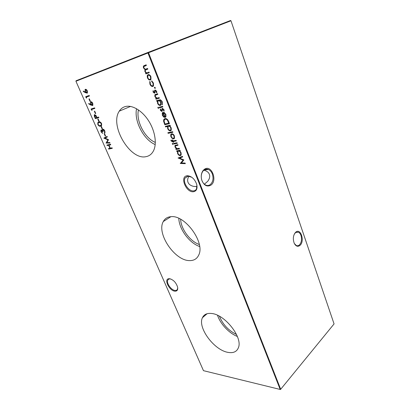 <?xml version="1.0" encoding="UTF-8"?>
<svg xmlns="http://www.w3.org/2000/svg" width="410" height="410" viewBox="0 0 410 410"><rect width="100%" height="100%" fill="white"/><g stroke="black" fill="none" stroke-linecap="round" stroke-linejoin="round"><path stroke-width="0.61" d="M169.484 278.687C173.358 279.676 176.069 282.495 177.617 287.149C178.042 289.896 177.151 291.238 174.937 291.177C169.489 290.931 163.621 279.287 168.7 278.718L169.484 278.687M170.791 278.984L169.304 278.882L167.767 280.061C166.137 283.013 171.267 290.285 175.09 290.449C176.228 290.541 177.012 290.136 177.448 289.229L177.704 287.651M187.103 175.777L187.595 175.741C191.716 176.254 194.74 179.088 196.672 184.244C197.646 188.605 196.574 191.101 193.458 191.726C186.073 192.818 179.431 176.408 187.103 175.777M191.757 177.238L187.744 176.09L185.012 178.063C182.537 182.45 188.743 191.665 193.638 190.891C194.95 190.747 195.908 190.071 196.508 188.856L196.882 185.079M212.313 173.937C211.437 171.734 210.135 170.252 208.418 169.484C206.988 168.915 205.625 169.033 204.323 169.837L203.181 170.837C201.325 173.22 200.823 176.187 201.679 179.739L202.017 180.754C202.894 182.896 204.154 184.346 205.81 185.11C207.316 185.73 208.741 185.602 210.084 184.72C212.985 182.194 213.728 178.596 212.313 173.937M204.539 169.202C211.565 164.287 217.869 180.887 210.74 185.243C206.804 187.119 203.79 185.33 201.684 179.877C200.767 176.044 201.305 172.846 203.309 170.278L204.539 169.202M294.359 243.55L296.317 245.508C297.434 245.985 298.49 245.769 299.484 244.857C301.524 242.438 302.026 239.317 300.991 235.494C300.392 233.808 299.526 232.695 298.393 232.157L295.707 232.46L294.272 234.141M295.589 232.301L296.01 231.963C300.935 228.17 304.85 241.208 300.074 245.318C297.86 247.066 295.912 246.389 294.236 243.294C292.699 238.902 293.15 235.237 295.589 232.301M204.38 184.203L207.66 181.384C209.618 178.78 210.181 176.418 209.341 174.301C208.613 172.318 206.778 170.95 203.842 170.191M196.995 186.596L193.53 186.376C190.609 185.638 188.774 184.29 188.021 182.322C187.262 180.523 187.585 178.452 188.984 176.115M227.924 352.359C233.264 353.338 236.76 351.78 238.41 347.685C242.966 337.517 224.9 314.485 211.652 313.496C207.076 312.984 204.011 314.383 202.448 317.699C197.364 327.452 214.01 350.094 227.924 352.359M189.507 260.596C193.956 260.709 197.056 258.802 198.814 254.871C205.143 242.556 185.11 214.891 171.124 216.675C167.505 216.91 164.897 218.53 163.298 221.533C156.272 233.398 174.727 260.765 189.507 260.596M146.001 156.661C149.307 156.051 151.813 154.083 153.524 150.757C157.091 143.705 155.108 130.882 148.522 120.663C141.962 110.423 131.897 104.545 125.055 106.626C122.626 107.364 120.699 108.875 119.269 111.156C109.347 125.511 130.195 160.53 146.001 156.661M161.212 104.514L160.771 104.104M155.123 88.411L154.498 87.94L154.652 87.227L155.277 87.699L155.175 88.391M159.382 98.21L155.984 99.199L155.733 98.569L156.343 98.395L154.898 96.642L154.842 94.848L157.583 93.685L157.84 94.315L155.282 95.345L155.354 96.627L156.948 98.108L159.131 97.58L159.382 98.21M158.475 108.404L157.891 107.927L158.019 107.251L158.598 107.733L158.552 108.368M157.394 101.091L156.804 101.26L156.553 100.629L160.371 99.743L162.314 101.88L162.263 104.801L161.914 102.059C161.35 100.691 160.623 100.148 159.726 100.424L161.017 102.336L161.079 104.832L160.341 105.431C159.218 105.56 158.286 104.847 157.548 103.289L157.394 101.091L157.696 100.942L156.804 101.26M168.638 121.539L169.479 123.661L164.815 124.753L163.57 121.191L163.79 119.474L164.963 118.592C166.516 118.357 167.741 119.341 168.638 121.539M172.902 132.297L168.11 133.327L167.869 132.727L172.661 131.687L172.902 132.297M171.078 140.912L170.878 140.169L171.308 140.082L171.447 140.707L172.661 141.004L172.251 139.984L172.671 139.902L173.082 140.922L176.09 140.333L176.331 140.932L173.317 141.522L173.589 142.208L173.174 142.29L172.902 141.604L172.359 141.711L171.078 140.912L171.37 140.753L171.185 140.107M172.882 144.448L172.302 143.971L172.441 143.346L173.02 143.833L172.999 144.381M105.601 136.033L105.232 136.12L104.232 133.834L104.601 133.747L105.601 136.033M102.387 128.689L102.023 128.786L101.014 126.48L101.378 126.382L102.387 128.689M99.148 121.278L98.784 121.38L97.764 119.054L98.128 118.951L99.148 121.278M95.74 113.493L95.376 113.601L94.351 111.254L94.715 111.146L95.74 113.493M185.11 163.057L185.34 163.646L180.297 163.493L183.044 160.136L178.094 157.973L182.445 156.338L182.675 156.933L179.539 158.111L183.87 159.931L181.461 162.949L185.11 163.057M179.483 148.886L176.049 149.501L175.813 148.907L176.428 148.799L175.024 147.082L174.952 145.55L177.791 144.617L178.032 145.217L175.398 146.006L175.48 147.113L177.043 148.589L179.247 148.287L179.483 148.886M90.369 101.203L90.005 101.326L88.965 98.943L89.324 98.82L90.369 101.203M92.101 110.346L91.584 110.1L91.092 108.973L94.628 107.866L94.869 108.419L91.691 109.408L92.101 110.346M149.276 72.734L145.898 73.913L145.637 73.267L146.221 73.062L144.858 71.473L144.996 69.5L143.413 67.85L143.377 66.112L146.124 64.79L146.385 65.446L143.818 66.579L143.869 67.814C144.597 69.07 145.391 69.439 146.257 68.921L147.574 68.444L147.831 69.1L145.268 70.228L145.314 71.437C145.996 72.647 146.754 73.026 147.59 72.58L149.014 72.083L149.276 72.734L145.898 73.913M280.194 389.454L147.938 52.977L75.932 81.242L203.468 370.671L280.194 389.454L280.691 389.274L334.068 323.92L230.968 20.782L148.543 52.741L280.691 389.274L280.194 389.454M112.299 148.333L108.696 149.081L108.465 148.558L109.936 148.251L108.619 145.248L107.153 145.571L106.923 145.043L110.521 144.258L110.751 144.786L108.988 145.171L110.305 148.174L112.068 147.805L112.299 148.333M148.784 79.745L147.436 77.936L147.195 75.753L148.102 74.62C149.235 74.405 150.178 75.112 150.931 76.747L150.972 79.468L150.27 80.058L148.784 79.745L149.096 79.607L147.749 77.803L147.436 77.936M91.169 105.216L88.76 103.904L88.765 103.417L90.897 104.581L90.466 102.064L90.83 101.777C91.548 101.67 92.194 102.192 92.762 103.356L92.875 105.267L92.501 105.575L88.76 103.904M86.715 98.067L86.197 97.826L85.695 96.683L89.216 95.463L89.462 96.027L86.295 97.114L86.715 98.067M176.823 151.444L176.587 150.854L180.026 150.244L180.262 150.839L179.662 150.941L181.102 152.802L181.169 154.98L180.308 155.615C179.16 155.636 178.237 154.893 177.54 153.396L177.458 151.331L176.823 151.444L177.11 151.28L176.915 150.793M85.746 92.829L83.332 91.543L83.332 91.046L85.47 92.183L85.034 89.595L85.382 89.313C86.095 89.185 86.741 89.708 87.32 90.887L87.432 92.87L87.074 93.167L83.332 91.543M98.882 117.598L95.325 118.618L94.254 116.04L94.285 114.882L94.638 114.615L96.068 115.564L96.991 117.526L98.641 117.055L98.882 117.598M101.583 123.559L101.649 125.404L100.583 126.075C99.65 126.516 98.733 126.019 97.836 124.573L97.775 122.662L98.795 121.985C99.743 121.56 100.675 122.083 101.583 123.559M101.413 131.805L102.741 133.445L101.055 131.902L100.906 130.175L101.214 129.929L102.254 130.441L102.751 129.191C103.545 129.155 104.237 129.75 104.822 130.969L104.965 132.886L104.632 133.229L104.447 131.056L103.018 129.724L103.064 131.753L102.7 131.846L101.444 130.467L101.413 131.805M109.757 142.516L109.988 143.049L106.057 143.07L107.902 139.897L103.863 138.067L107.102 136.433L107.338 136.971L104.996 138.149L108.522 139.682L106.913 142.531L109.757 142.516M177.284 143.336L173.85 143.992L173.614 143.397L177.043 142.736L177.284 143.336M172.185 138.442L170.878 136.699L170.698 134.721L171.641 133.788C172.784 133.706 173.712 134.429 174.424 135.961L174.491 138.232L173.666 138.867L172.185 138.442L172.472 138.283L171.165 136.54L170.878 136.699M165.563 126.946L165.317 126.341L170.104 125.24L170.345 125.849L169.75 125.988L171.216 127.869L171.272 130.221L170.452 130.851C169.315 130.923 168.382 130.185 167.664 128.648L167.587 126.485L165.563 126.946L165.855 126.792L165.645 126.265M165.486 114.605L164.026 112.929L164.005 112.325L165.876 114.421L165.942 116.732L165.122 117.393L163.754 117.101L162.339 115.302L162.288 112.924L163.165 112.253L164.958 116.758L165.532 116.302L165.486 114.605L165.784 114.451L164.328 112.781L164.026 112.929M162.842 106.928L159.434 107.85L159.188 107.23L162.591 106.303L162.842 106.928M160.387 110.398L160.351 108.978L160.812 109.321L160.802 110.29L161.719 110.654L161.94 108.717L162.37 108.337L163.954 109.562L164.061 111.136L163.58 110.808L163.544 109.706L162.637 108.957L162.216 111.069L161.781 111.438L160.387 110.398L160.684 110.249L160.582 109.147M153.109 92.158L153.063 90.692L153.524 91.03L153.524 92.035L154.432 92.399L154.642 90.369L155.072 89.964L156.661 91.184L156.784 92.803L156.302 92.481L156.256 91.343L155.344 90.595L154.939 92.798L154.514 93.193L153.109 92.158L153.417 92.019L153.304 90.866M149.906 84.127L149.742 81.482L150.173 81.949L150.337 84.04C150.906 85.347 151.644 85.946 152.546 85.839L153.084 85.377L153.007 83.163L151.654 81.457L151.669 80.842L153.427 83.035L153.519 85.9L152.838 86.464C151.644 86.623 150.665 85.844 149.906 84.127L150.214 83.988L149.922 81.677M334.068 323.92L280.512 389.5M75.932 81.242L76.075 80.749L148.082 52.403L230.548 20.5L230.968 20.782M138.447 109.911C135.828 121.078 144.868 138.257 155.334 142.419M136.55 108.717C133.896 121.129 143.731 139.784 155.211 144.587M180.641 219.273C180.918 228.985 190.102 241.398 199.306 244.498M178.796 218.356C179.124 229.21 189.364 243.043 199.644 246.528M219.432 316.259C222.814 324.505 228.503 330.578 236.498 334.483M217.556 315.31C220.283 323.849 228.995 333.202 237.364 336.466M147.938 52.977L148.543 52.741L148.082 52.403L147.938 52.977M112.263 148.251L108.696 149.081M108.978 148.938L108.783 148.497M108.619 145.248L108.906 145.104L110.218 148.107L109.936 148.251M108.906 145.104L107.153 145.571M107.435 145.427L107.236 144.976M110.715 144.715L108.988 145.171M146.211 73.785L145.96 73.154M145.458 72.498L145.77 72.365L146.534 72.934L146.221 73.062M145.77 72.365L145.171 71.34L144.858 71.473M145.171 71.34L145.309 69.372L144.996 69.5M145.309 69.372L143.725 67.722L143.413 67.85M143.725 67.722L143.69 65.984L144.351 65.446M146.38 65.436L144.597 66.102M147.825 69.085L146.052 69.736M147.749 77.803L147.508 75.619L147.195 75.753M147.508 75.619L148.179 74.594M150.526 79.94L149.096 79.607M150.157 79.355L150.87 78.812L150.829 76.757C150.255 75.512 149.537 74.974 148.676 75.132L148.558 75.184M148.364 75.266L147.841 75.701L147.846 77.797C148.43 79.033 149.153 79.571 150.014 79.412L150.557 78.951L150.516 76.89C149.942 75.645 149.225 75.102 148.364 75.266L148.676 75.132M150.829 76.757L150.516 76.89M91.953 110.003L91.584 110.1M91.881 109.972L91.399 108.875M94.859 108.383L91.691 109.408M90.584 103.95L90.882 103.822L91.194 104.447L90.897 104.581M90.882 103.822L90.933 101.752M92.701 105.467L91.466 105.088M92.347 104.986L92.788 104.709L92.686 103.315L91.322 102.228M91.092 102.326L90.999 103.95L92.27 105.016L92.388 103.443L91.092 102.326L91.394 102.198M92.686 103.315L92.388 103.443M90.354 101.178L90.005 101.326M90.302 101.198L89.272 98.841M86.566 97.734L86.197 97.826M86.495 97.703L86.003 96.575M89.452 96.007L86.295 97.114M179.442 148.779L176.049 149.501M176.336 149.337L176.141 148.85M175.024 147.082L175.306 146.923L176.715 148.635L176.428 148.799M175.306 146.923L175.459 145.109M177.991 145.114L175.659 145.734M180.215 150.731L179.662 150.941M180.866 155.369L180.308 155.615M180.59 155.446C179.442 155.467 178.519 154.729 177.822 153.227L177.54 153.396M177.822 153.227L177.74 151.167L177.458 151.331M177.74 151.167L177.11 151.28M180.497 154.821L181.01 154.35L180.953 152.689C180.415 151.515 179.708 150.941 178.827 150.977L178.376 151.182M178.545 151.141L177.889 151.618L177.955 153.314C178.488 154.467 179.196 155.036 180.077 155.026L180.728 154.519L180.672 152.853C180.133 151.679 179.426 151.105 178.545 151.141L178.827 150.977M180.953 152.689L180.672 152.853M185.269 163.462L180.297 163.493M180.579 163.323L180.267 163.411M180.543 163.241L183.044 160.136M183.326 159.967L178.124 158.06M182.655 156.876L179.539 158.111M85.152 91.548L85.454 91.425L85.772 92.06L85.47 92.183M85.454 91.425L85.521 89.277M87.248 93.07L86.049 92.706M86.838 92.599L87.35 92.306L87.248 90.861L85.951 89.749L85.439 90.036L85.567 91.538L86.838 92.599L86.946 90.984L85.649 89.872M87.248 90.861L86.946 90.984M95.725 113.457L95.376 113.601M95.673 113.473L94.664 111.161M98.861 117.557L95.325 118.618M95.617 118.485L94.546 115.907L94.254 116.04M94.546 115.907L94.71 114.6M95.171 115.031L94.684 115.312L95.448 117.972L96.627 117.634L96.919 117.501L96.463 116.435L95.089 115.066M96.463 116.435L96.171 116.568L94.879 115.164M96.627 117.634L96.171 116.568M99.128 121.232L98.784 121.38M99.071 121.247L98.077 118.967M101.193 125.839L100.583 126.075M100.87 125.942C99.937 126.382 99.025 125.88 98.123 124.435L97.836 124.573M98.123 124.435L98.067 122.523L98.543 122.067M100.921 125.306L101.536 124.855L101.495 123.502L100.317 122.375L98.841 122.585M98.19 124.455C98.912 125.552 99.63 125.911 100.347 125.537L101.244 124.994L101.208 123.641L100.025 122.508L99.025 122.528L98.159 123.102L98.19 124.455M99.317 122.395L99.025 122.528M100.317 122.375L100.025 122.508M101.495 123.502L101.208 123.641M102.362 128.632L102.023 128.786M102.31 128.648L101.326 126.393M102.633 133.204L101.342 131.764L101.055 131.902M101.342 131.764L101.285 129.919M102.274 129.714L102.561 129.575L102.254 130.441M102.561 129.575L102.792 129.186M104.883 133.009L104.683 132.553L104.396 132.696M104.683 132.553L104.975 131.964L104.688 132.102M104.975 131.964L104.734 130.913L104.447 131.056M104.734 130.913L103.31 129.586L103.018 129.724M103.043 131.692L102.7 131.846M102.987 131.707L101.736 130.329L101.444 130.467M105.57 135.966L105.232 136.12M105.519 135.982L104.545 133.757M109.926 142.905L106.057 143.07M106.339 142.926L106.021 142.993M106.308 142.854L107.902 139.897M108.184 139.754L103.894 138.144M104.181 138.006L103.863 138.067M104.145 137.929L107.102 136.438M173.056 144.284L172.589 143.808L172.302 143.971M172.589 143.808L172.554 143.351M177.243 143.233L173.85 143.992M174.137 143.828L173.942 143.331M172.579 139.918L172.948 140.845L172.661 141.004M176.29 140.835L173.317 141.522M173.553 142.111L173.174 142.29M173.461 142.126L173.189 141.445L172.902 141.604M173.189 141.445L172.646 141.552L171.37 140.753M171.165 136.54L170.985 134.562L170.698 134.721M170.985 134.562L171.457 133.845M174.147 138.652L173.666 138.867M173.953 138.708L172.472 138.283M173.825 138.078L174.358 137.606L174.291 135.894C173.748 134.726 173.046 134.172 172.174 134.234L171.78 134.418M171.887 134.393L171.267 134.869L171.298 136.612C171.846 137.77 172.559 138.324 173.43 138.267L174.065 137.765L174.004 136.053C173.461 134.885 172.753 134.331 171.887 134.393L172.174 134.234M174.291 135.894L174.004 136.053M172.871 132.21L168.11 133.327M168.402 133.168L168.197 132.655M170.314 125.767L169.75 125.988M170.924 130.641L170.452 130.851M170.744 130.693C169.602 130.764 168.674 130.031 167.957 128.489L167.664 128.648M167.957 128.489L167.88 126.326L167.587 126.485M167.88 126.326L165.855 126.792M170.575 130.067L171.119 129.591L171.078 127.787C170.524 126.577 169.812 126.013 168.93 126.085L168.551 126.265M168.638 126.239L168.018 126.716L168.079 128.545C168.628 129.729 169.34 130.293 170.217 130.242L170.826 129.744L170.78 127.946C170.232 126.736 169.514 126.167 168.638 126.239L168.93 126.085M171.078 127.787L170.78 127.946M169.448 123.584L164.815 124.753M165.107 124.599L163.867 121.037L163.57 121.191M163.867 121.037L164.087 119.32L164.671 118.685M165.502 119.054L164.302 119.884L164.149 121.437L165.046 124.03L169.048 123.005L167.839 120.294C167.101 119.269 166.322 118.854 165.502 119.054L165.02 119.264M167.839 120.294L167.541 120.448C166.803 119.418 166.024 119.008 165.204 119.207M168.751 123.159L167.541 120.448M164.328 112.781L164.313 112.473M165.537 117.204L165.122 117.393M165.42 117.245L163.754 117.101M164.051 116.947L162.637 115.148L162.339 115.302M162.637 115.148L162.498 112.955L162.201 113.109M162.498 112.955L163.016 112.299M165.286 116.594L165.83 116.148L165.784 114.451M164.512 116.799L164.81 116.645L163.293 112.832L162.657 113.36L162.744 115.164L163.58 116.373L164.512 116.799L162.99 112.981M157.107 101.116L156.876 100.537M162.488 104.458L162.314 104.027L162.017 104.176M162.314 104.027L162.216 101.916L161.914 102.059M162.216 101.916C161.653 100.547 160.925 100.004 160.028 100.276L159.551 100.47M160.694 105.267L160.341 105.431M160.638 105.283C159.516 105.416 158.588 104.704 157.85 103.146L157.548 103.289M157.85 103.146L157.696 100.942M160.418 104.652L160.971 104.212L160.889 102.274C160.346 101.039 159.644 100.491 158.783 100.635L158.475 100.778M158.48 100.778L157.891 101.249L157.942 103.12C158.511 104.345 159.234 104.909 160.105 104.801L160.669 104.36L160.587 102.423C160.043 101.183 159.341 100.635 158.48 100.778L158.783 100.635M160.889 102.274L160.587 102.423M162.816 106.867L159.434 107.85M159.736 107.702L159.51 107.138M158.634 108.255L158.193 107.779L157.891 107.927M158.193 107.779L158.157 107.256M162.017 110.51L161.76 110.572M162.058 110.423L162.124 109.608L161.822 109.757M162.124 109.608L162.237 108.568L161.94 108.717M164.138 110.833L163.58 110.808M163.882 110.659L163.841 109.557L163.544 109.706M163.841 109.557L162.939 108.809L162.637 108.957M162.047 111.3L160.684 110.249M159.362 98.159L155.984 99.199M156.287 99.056L156.056 98.477M154.898 96.642L155.2 96.499L156.646 98.251L156.343 98.395M155.2 96.499L155.144 94.71L155.575 94.3M157.819 94.274L155.851 94.925M154.739 92.26L154.483 92.296M154.785 92.153L154.842 91.307L154.539 91.45M154.842 91.307L154.949 90.231L154.642 90.369M154.949 90.231L155.154 89.944M156.856 92.506L156.302 92.481M156.61 92.337L156.559 91.204L156.256 91.343M156.559 91.204L155.651 90.456L155.344 90.595M154.739 93.07L153.417 92.019M155.282 88.283L154.498 87.94M154.806 87.801L154.801 87.217L154.498 87.35M153.084 85.377L152.72 85.762M153.391 85.239L153.314 83.025L153.007 83.163M153.314 83.025L151.966 81.318L151.654 81.457M151.966 81.318L151.972 81.021M153.114 86.336C151.931 86.469 150.962 85.685 150.214 83.988M144.868 65.995L144.551 66.123M146.426 69.587L146.109 69.715M176.695 145.355L176.408 145.519M95.094 117.301L94.802 117.434M172.646 141.552L172.359 141.711M164.559 123.231L164.266 123.384M168.736 122.221L168.438 122.375M160.028 100.276L159.726 100.424M156.538 94.659L156.236 94.797M188.2 176.059L187.595 175.741M295.707 232.46L296.01 231.963M208.418 169.484L204.001 170.068M298.393 232.157L296.174 232.188M188.159 176.059L185.012 178.063M169.227 278.897L167.767 280.061M130.529 106.421L119.269 111.156M170.888 216.69L163.298 221.533M207.106 313.717L202.448 317.699M203.181 170.837L203.309 170.278M169.304 278.882L168.7 278.718M144.817 69.746L145.13 69.613M143.377 66.112L143.69 65.984M147.405 75.204L147.718 75.071M150.557 78.951L150.87 78.812M90.466 102.064L90.769 101.936M92.491 104.837L92.788 104.709M174.952 145.55L175.239 145.386M180.728 154.519L181.01 154.35M85.034 89.595L85.341 89.472M87.048 92.429L87.35 92.306M94.285 114.882L94.577 114.749M97.775 122.662L98.067 122.523M101.244 124.994L101.536 124.855M100.906 130.175L101.198 130.037M102.377 129.478L102.664 129.34M104.576 132.476L104.863 132.338M170.816 134.424L171.108 134.265M174.065 137.765L174.358 137.606M170.826 129.744L171.119 129.591M163.79 119.474L164.087 119.32M162.288 112.924L162.585 112.776M165.532 116.302L165.83 116.148M160.669 104.36L160.971 104.212M157.87 107.369L158.127 107.246M161.95 108.691L162.252 108.542M154.842 94.848L155.144 94.71M154.693 90.277L154.995 90.138"/></g></svg>
